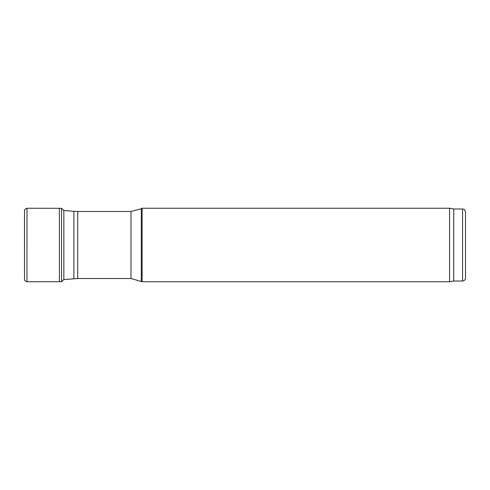 <?xml version="1.0" encoding="UTF-8"?>
<svg xmlns="http://www.w3.org/2000/svg" width="490" height="490" viewBox="0 0 490 490"><rect width="100%" height="100%" fill="white"/><g stroke="black" fill="none" stroke-linecap="round" stroke-linejoin="round"><path stroke-width="0.73" d="M465.5 278.075L465.5 211.925L465.5 278.075C465.329 279.857 464.349 280.837 462.56 281.015L453.74 281.015L453.74 208.985L449.575 208.25L142.125 208.25L142.125 281.75L449.575 281.75L449.575 208.25M453.74 281.015L449.575 281.75M63.841 279.618L61.562 281.67L61.562 208.33L63.841 210.382L63.841 279.618L77.726 278.516L131.008 278.516L142.125 281.75M24.5 215.808L24.524 279.539L24.524 210.473M61.562 208.33L59.388 208.305L59.388 281.695L26.975 281.75C25.021 280.984 24.206 280.249 24.524 279.539M462.56 281.015L462.56 208.985C463.454 209.616 463.993 207.778 465.5 211.925M141.298 281.272L141.298 208.728L142.125 208.25M131.008 278.516L131.008 211.484L141.298 208.728M77.726 278.516L77.726 211.484L131.008 211.484M73.886 278.681L73.886 211.319L77.726 211.484M59.388 208.305L26.975 208.25L26.975 281.75M462.56 208.985L453.74 208.985M73.886 211.319L63.841 210.443M26.975 208.25C25.021 209.016 24.206 209.751 24.524 210.461M61.562 281.67L59.388 281.695"/></g></svg>
